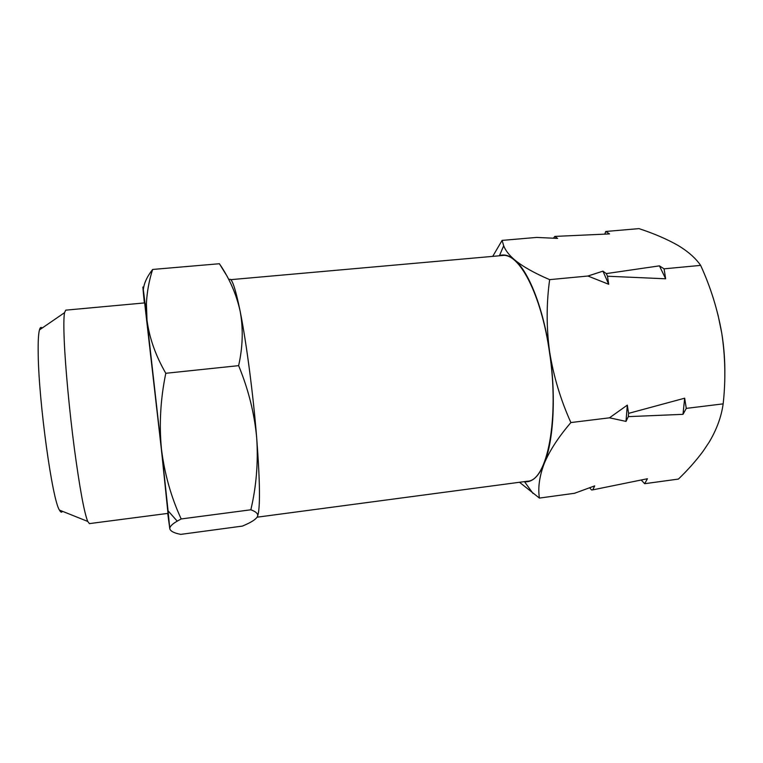 <?xml version="1.0" encoding="UTF-8"?>
<svg xmlns="http://www.w3.org/2000/svg" width="763" height="763" viewBox="0 0 763 763"><rect width="100%" height="100%" fill="white"/><g stroke="black" fill="none" stroke-linecap="round" stroke-linejoin="round"><path stroke-width="1.14" d="M64.235 340.651C65.389 367.47 69.404 410.666 74.335 448.339C79.676 487.9 84.13 512.259 87.707 521.415L89.424 523.609L168.003 513.375L161.413 449.617L144.655 302.911L65.742 310.15L64.54 312.677C63.739 316.988 63.644 326.316 64.235 340.651M42.137 328.071C41.04 326.793 40.143 327.403 39.457 329.912C38.398 333.898 37.988 342.129 38.217 354.585C38.779 402.444 52.351 500.089 59.447 510.094C60.668 512.393 61.679 512.793 62.471 511.305M230.76 279.659L502.331 255.519C518.993 252.486 541.205 294.089 549.436 351.857C559.823 418.782 547.09 481.281 527.376 481.224L257.121 517.19M717.954 314.652L721.75 333.116C724.068 347.365 725.079 361.509 724.802 375.549M604.763 234.136L605.755 231.475L638.984 228.623C653.815 233.497 666.681 239.01 677.582 245.171L680.787 247.126C689.571 252.811 696.19 258.895 700.644 265.381L664.077 268.834L665.66 278.791L607.472 276.225L608.712 284.284L587.911 276.025L549.656 279.639C534.348 273.106 522.655 266.506 514.567 259.83C509.045 255.033 505.411 250.35 503.685 245.781L502.102 240.393L492.726 256.368M609.475 417.819L627.31 405.124L628.578 413.374L684.659 398.2L686.28 408.386L682.999 414.338L628.311 416.636L626.003 421.395L609.475 417.819L570.886 422.559C560.662 399.926 553.566 376.331 549.618 351.781C546.337 327.48 546.346 303.436 549.656 279.639M700.644 265.381C710.63 287.184 717.668 309.768 721.75 333.116C725.336 356.817 725.804 380.403 723.152 403.865L686.28 408.386M587.911 276.025L602.932 271.151L606.308 273.593L659.423 265.858L664.077 268.834M605.755 231.475L609.561 233.917L554.825 236.416L557.591 238.409L536.704 237.417L502.102 240.393M723.152 403.865C721.407 416.608 716.772 429.34 709.228 442.063L703.143 451.181C696.056 460.738 687.816 470.037 678.412 479.078L644.678 483.694L647.425 478.735L592.756 489.865L594.682 485.888L574.558 493.28L539.412 498.077C537.81 487.795 539.412 476.274 544.229 463.522C549.637 450.637 558.526 436.98 570.886 422.559M592.756 489.865L591.516 489.96L589.637 487.748M519.498 482.273L539.412 498.077M644.678 483.694L641.178 480.003M553.404 238.209L554.825 236.416M498.992 255.815L499.469 255.643C504.19 254.012 509.226 255.414 514.567 259.83C528.625 271.208 543.275 307.928 549.618 351.781C556.227 395.492 553.633 441.128 544.229 463.522C538.754 476.484 532.192 482.55 524.553 481.73L524.057 481.663M627.31 405.124L626.003 421.395M628.578 413.374L628.311 416.636M684.659 398.2L682.999 414.338M602.932 271.151L608.712 284.284M606.308 273.593L607.472 276.225M659.423 265.858L665.66 278.791M228.919 279.887C231.399 276.435 235.147 286.907 240.164 311.314C243.349 328.719 242.844 346.831 238.628 365.649C248.404 389.359 254.422 413.412 256.692 437.819C260.088 482.502 260.355 508.711 257.512 516.456M225.962 274.422L219.401 263.731C229.463 278.361 236.377 294.222 240.164 311.314C246.287 341.7 253.182 394.089 256.692 437.819C258.314 462.34 256.368 486.327 250.846 509.789C256.568 511.839 258.705 514.243 257.236 516.999C255.51 519.498 251.409 522.159 244.933 524.992L242.396 526.098L180.764 534.377C174.012 533.079 170.349 531.162 169.777 528.635C169.739 526.537 172.219 524.038 177.207 521.148L181.184 518.954C171.122 497.152 164.55 473.871 161.46 449.102C159.057 424.161 160.507 398.896 165.8 373.288C155.633 355.682 149.367 337.98 147.001 320.155L146.401 303.388C147.04 291.704 149.119 280.393 152.638 269.453C147.011 276.664 143.911 283.435 143.339 289.759M238.628 365.649L165.8 373.288M250.846 509.789L181.184 518.954M219.401 263.731L152.638 269.453M144.369 302.94L143.387 293.021C142.319 281.9 142.948 286.03 145.275 305.429L161.46 449.102L168.06 510.79L169.777 528.635L167.726 513.413M59.447 510.094L87.707 521.415M524.553 481.73L533.022 493.461M499.469 255.643L503.685 245.781M39.457 329.912L64.54 312.677M168.06 510.79L177.207 521.148M145.275 305.429L146.401 303.388"/></g></svg>

